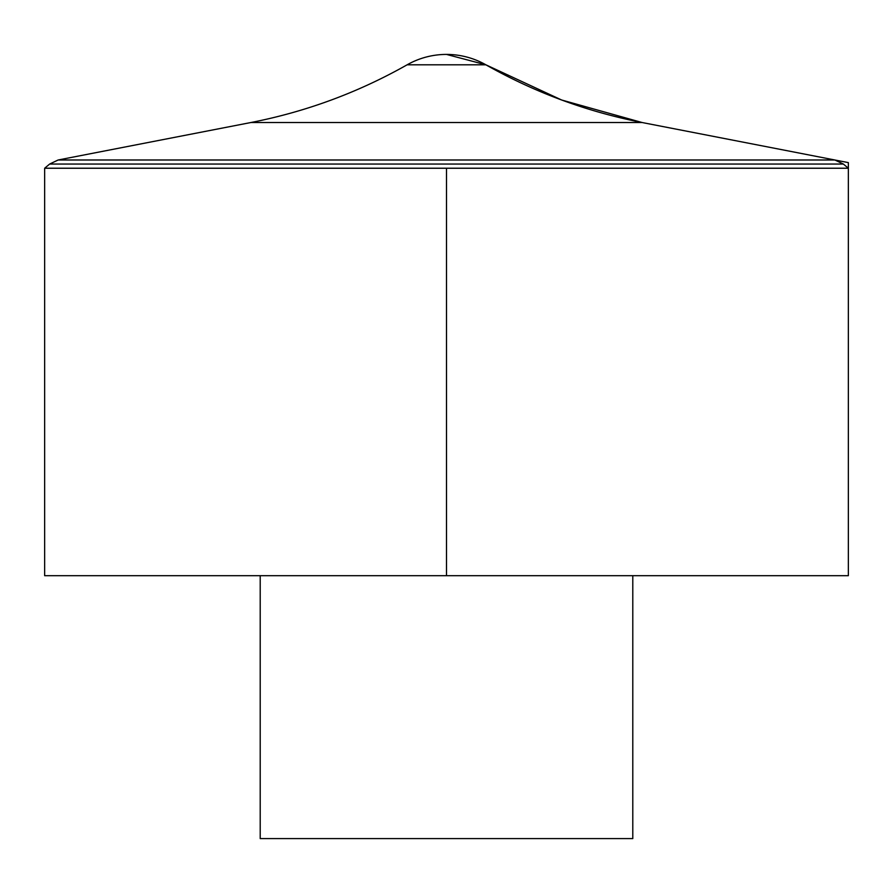 <?xml version="1.0" encoding="UTF-8"?>
<svg xmlns="http://www.w3.org/2000/svg" width="893" height="893" viewBox="0 0 893 893"><rect width="100%" height="100%" fill="white"/><g stroke="black" fill="none" stroke-linecap="round" stroke-linejoin="round"><path stroke-width="1.34" d="M44.65 168.23L44.65 575.684L848.35 575.684L848.35 168.23L44.65 168.23L49.651 164.044L843.349 164.044L848.35 168.23M260.209 575.684L260.209 838.583L632.791 838.583L632.791 575.684M446.5 168.23L446.5 575.684L848.35 575.684L848.35 162.615L642.089 122.52L561.641 100.005L485.881 64.809L446.5 54.417A79.834 79.834 0 0 0 407.119 64.809L485.881 64.809C534.829 92.481 586.902 111.725 642.089 122.52L250.911 122.52L58.145 159.992L49.651 164.044M58.145 159.992L834.855 159.992L58.145 159.992M843.349 164.044L834.855 159.992L642.089 122.52M485.881 64.809A79.834 79.834 0 0 0 446.5 54.417M407.119 64.809C358.171 92.492 306.098 111.725 250.911 122.52"/></g></svg>
